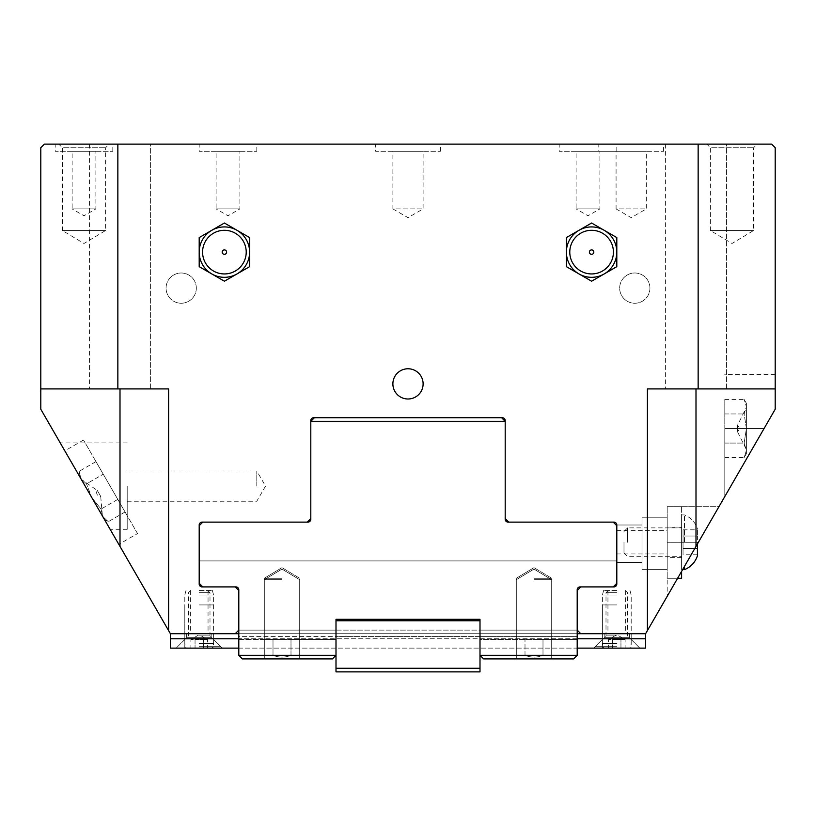 <?xml version="1.0" encoding="UTF-8"?>
<svg xmlns="http://www.w3.org/2000/svg" width="816" height="816" viewBox="0 0 816 816"><rect width="100%" height="100%" fill="white"/><g stroke="black" fill="none" stroke-linecap="round" stroke-linejoin="round"><path stroke-width="0.61" stroke-dasharray="4.08 3.06" d="M199.196 633.716L213.598 633.716L199.196 633.716M199.196 604.921L213.598 604.921L199.196 604.921M235.202 633.716L170.401 633.716L235.202 633.716L238.802 630.115L238.802 590.519L235.202 586.918L202.082 586.918A2.876 2.876 0 0 1 199.196 584.042L199.196 525.004A2.876 2.876 0 0 1 202.082 522.118L307.204 522.118L310.804 518.517L310.804 420.597A2.876 2.876 0 0 1 313.681 417.721L502.319 417.721A2.876 2.876 0 0 1 505.196 420.597L505.196 518.517L508.796 522.118L613.918 522.118A2.876 2.876 0 0 1 616.804 525.004L616.804 584.042A2.876 2.876 0 0 1 613.918 586.918L580.798 586.918L577.198 590.519L577.198 630.115L580.798 633.716L645.599 633.716L775.2 409.244L775.2 374.524L775.2 409.244L764.072 428.522L775.2 409.244L775.2 388.916L647.404 388.916L698.149 388.916L698.149 144.116L117.851 144.116L117.851 388.916L168.596 388.916L168.596 630.605L170.401 633.716L170.401 638.765L645.599 638.765L645.599 648.118L170.401 648.118L170.401 638.765M199.196 590.519L212.384 590.519L199.196 590.519M249.604 237.568L249.604 266.669L224.4 281.214L199.196 266.669L199.196 237.568L224.4 223.023L249.604 237.568M566.396 266.669L566.396 237.568L591.6 223.023L616.804 237.568L616.804 266.669L591.6 281.214L566.396 266.669M616.804 633.716L602.402 633.716L616.804 633.716M616.804 604.921L602.402 604.921L616.804 604.921M616.804 590.519L603.616 590.519L616.804 590.519M616.804 525.004L616.804 562.438L616.804 525.004L641.998 525.004L616.804 525.004L641.998 525.004L641.998 562.438L616.804 562.438L641.998 562.438L641.998 525.004L616.804 525.004M616.804 542.283L616.804 530.604L616.804 542.283M667.202 596.312L698.394 542.283L667.202 542.283L667.202 530.604L667.202 553.952L667.202 506.277L667.202 596.312L667.202 527.156L667.202 542.283L698.394 542.283L719.182 506.277L667.202 506.277L667.202 578.279L667.202 506.277L719.182 506.277L682.594 569.639L681.605 569.639L681.605 514.916L681.605 569.639M641.998 562.438L616.804 562.438L641.998 562.438L641.998 525.004L641.998 562.438M641.998 569.639L641.998 517.803L641.998 569.639L641.998 517.803L641.998 569.639L667.202 569.639L641.998 569.639L667.202 569.639L667.202 517.803L641.998 517.803L667.202 517.803L667.202 569.639L641.998 569.639M667.202 517.803L641.998 517.803L667.202 517.803L667.202 569.639L667.202 517.803M681.605 571.363L677.606 578.279L667.202 578.279L681.605 578.279L681.605 506.277L667.202 506.277L681.605 506.277L681.605 571.363M392.884 383.877A15.116 15.116 0 0 0 415.558 396.974A15.116 15.116 0 0 0 415.558 370.79A15.116 15.116 0 0 0 392.884 383.877M698.149 144.116L771.599 144.116L775.2 147.716L775.2 388.916L647.404 388.916L647.404 630.605M649.924 288.119A15.116 15.116 0 0 1 627.239 301.216A15.116 15.116 0 0 1 627.239 275.023A15.116 15.116 0 0 1 649.924 288.119A15.116 15.116 0 0 1 627.239 301.216A15.116 15.116 0 0 1 627.239 275.023A15.116 15.116 0 0 1 649.924 288.119M196.319 288.119A15.116 15.116 0 0 1 173.645 301.216A15.116 15.116 0 0 1 173.645 275.023A15.116 15.116 0 0 1 196.319 288.119A15.116 15.116 0 0 1 173.645 301.216A15.116 15.116 0 0 1 173.645 275.023A15.116 15.116 0 0 1 196.319 288.119M423.116 383.877A15.116 15.116 0 0 1 400.442 396.974A15.116 15.116 0 0 1 400.442 370.79A15.116 15.116 0 0 1 423.116 383.877A15.116 15.116 0 0 1 400.442 396.974A15.116 15.116 0 0 1 400.442 370.79A15.116 15.116 0 0 1 423.116 383.877M117.851 144.116L44.401 144.116L40.8 147.716L40.8 388.916L117.851 388.916M706.799 144.116L757.197 144.116L706.799 144.116L710.399 147.716L753.596 147.716L710.399 147.716L710.399 230.52L753.596 230.52L710.399 230.52L732.003 243.494L753.596 230.52L753.596 147.716L757.197 144.116M150.603 144.116L89.403 144.116L150.603 144.116L89.403 144.116L150.603 144.116L150.603 388.916L89.403 388.916L150.603 388.916L89.403 388.916L150.603 388.916L150.603 144.116M726.597 144.116L665.397 144.116L726.597 144.116L665.397 144.116L726.597 144.116L726.597 388.916L665.397 388.916L726.597 388.916L665.397 388.916L726.597 388.916L726.597 144.116M55.202 144.116L112.802 144.116L55.202 144.116L55.202 151.317L112.802 151.317L55.202 151.317M598.801 144.116L663.602 144.116L598.801 144.116L598.801 151.317L663.602 151.317L598.801 151.317M375.605 144.116L440.395 144.116L375.605 144.116L375.605 151.317L440.395 151.317L375.605 151.317M199.196 144.116L256.795 144.116L199.196 144.116L199.196 151.317L256.795 151.317L199.196 151.317M559.205 144.116L616.804 144.116L559.205 144.116L559.205 151.317L616.804 151.317L559.205 151.317M58.803 144.116L109.201 144.116L58.803 144.116L62.404 147.716L105.601 147.716L62.404 147.716L62.404 230.52L105.601 230.52L62.404 230.52L83.997 243.494L105.601 230.52L105.601 147.716L109.201 144.116M724.802 428.522L724.802 496.546L764.072 428.522L724.802 496.546L724.802 428.522L764.072 428.522L724.802 428.522M724.802 443.068L724.802 399.422L724.802 457.623L724.802 443.068L744.151 443.068L746.395 450.34L746.395 428.522L744.151 413.967L746.395 406.694L744.151 399.422L746.395 406.694L746.395 428.522L746.395 403.318L746.395 406.694L744.151 413.967L746.395 428.522L744.151 443.068L746.395 428.522L746.395 450.34L744.151 443.068L724.802 443.068M724.802 399.422L744.151 399.422L746.395 403.318M724.802 413.967L744.151 413.967L724.802 413.967M746.395 450.34L744.151 457.623L746.395 450.34L746.395 453.716L746.395 450.34M724.802 457.623L744.151 457.623L746.395 453.716M746.395 449.647L746.395 407.388L746.395 449.647L737.378 431.491L737.378 425.554L737.378 431.491A3.315 3.315 0 0 0 737.378 425.554L746.395 407.388M698.149 388.916L775.2 388.916M40.8 388.916L120.003 388.916L40.8 388.916L40.8 409.244L168.596 630.605L168.596 388.916L168.596 630.605M118.81 544.364L64.811 450.84L118.81 544.364L137.516 533.562L83.518 440.038L137.516 533.562M85.18 486.122L110.129 529.319L85.18 486.122M127.204 486.122L127.204 529.319L127.204 486.122M103.244 474.198L125.072 511.999L95.972 461.601L103.244 474.198L86.486 483.878L80.896 478.706L91.81 497.597L86.486 483.878L91.81 497.597L102.724 516.497L101.031 509.072L91.81 497.597L80.896 478.706L79.213 471.281L80.896 478.706L79.213 475.779L80.896 478.706L86.486 483.878L103.244 474.198M117.79 499.402L101.031 509.072L102.724 516.497L91.81 497.597L101.031 509.072L117.79 499.402M95.972 461.601L79.213 471.281L79.213 475.779M102.724 516.497L108.314 521.679L102.724 516.497L104.407 519.425L102.724 516.497M125.072 511.999L108.314 521.679L104.407 519.425M102.398 515.936L81.223 479.267L102.398 515.936L100.715 496.383L97.318 490.508L100.715 496.383A3.743 3.743 0 0 1 97.318 490.508L81.223 479.267M615.56 586.408L616.233 585.755M614.53 586.857L613.938 586.918L614.53 586.857M200.257 586.276L201.277 586.806M120.003 388.916L168.596 388.916L120.003 388.916L120.003 546.424M72.124 151.317L95.88 151.317L72.124 151.317L72.124 208.916L95.88 208.916L72.124 208.916L83.997 215.781L95.88 208.916L95.88 151.317M616.08 151.317L646.323 151.317L616.08 151.317L616.08 208.916L646.323 208.916L616.08 208.916L631.196 217.648L646.323 208.916L646.323 151.317M392.884 151.317L423.116 151.317L392.884 151.317L392.884 208.916L423.116 208.916L392.884 208.916L408 217.648L423.116 208.916L423.116 151.317M216.118 151.317L239.884 151.317L216.118 151.317L216.118 208.916L239.884 208.916L216.118 208.916L228.001 215.781L239.884 208.916L239.884 151.317M576.116 151.317L599.882 151.317L576.116 151.317L576.116 208.916L599.882 208.916L576.116 208.916L587.999 215.781L599.882 208.916L599.882 151.317M256.795 486.122L256.795 470.995L256.795 486.122M335.998 620.762L335.998 619.324L480.002 619.324L335.998 619.324L335.998 620.762L480.002 620.762L335.998 620.762L335.998 630.115L335.998 619.324L480.002 619.324L480.002 630.115L335.998 630.115L335.998 633.716L238.802 633.716L238.802 630.115L335.998 630.115L335.998 633.716L335.998 630.115L480.002 630.115L480.002 633.716L238.802 633.716L335.998 633.716L335.998 636.602L238.802 636.602L238.802 633.716L335.998 633.716L335.998 636.592L238.802 636.602L238.802 589.805L238.802 655.319L238.802 636.602L238.802 655.319L238.802 639.479L238.802 655.319L242.403 658.92L238.802 655.319L273.003 655.319L273.003 639.479L238.802 639.479L238.802 655.319L242.403 658.92L238.802 655.319L335.998 655.319L335.998 619.324L335.998 655.319L335.998 620.762L335.998 655.319L238.802 655.319L242.403 658.92L238.802 655.319L238.802 639.479L290.996 639.479L290.996 655.319L335.998 655.319L335.998 633.716L480.002 633.716L480.002 655.319L480.002 639.479L577.198 639.479L542.997 639.479L577.198 639.479L577.198 655.319L542.997 655.319L577.198 655.319L573.597 658.92L483.602 658.92L573.597 658.92L483.602 658.92L573.597 658.92L483.602 658.92L480.002 655.319L577.198 655.319L577.198 589.805L577.198 655.319L542.997 655.319C536.999 657.706 531.002 657.706 525.004 655.319L525.004 639.479L525.004 655.319L480.002 655.319L577.198 655.319L573.597 658.92L577.198 655.319L573.597 658.92L577.198 655.319L573.597 658.92L577.198 655.319L577.198 639.479L577.198 655.319L577.198 639.479L525.004 639.479L542.997 639.479L542.997 655.319C536.999 657.706 531.002 657.706 525.004 655.319L525.004 639.479L525.004 655.319C531.002 657.706 536.999 657.706 542.997 655.319L542.997 639.479L480.002 639.479L480.002 668.284L480.002 619.324L335.998 619.324L335.998 620.762L480.002 620.762L480.002 655.319L480.002 619.324L480.002 655.319L577.198 655.319L542.997 655.319L542.997 639.479L542.997 655.319C536.999 657.706 531.002 657.706 525.004 655.319L480.002 655.319L483.602 658.92L480.002 655.319L480.002 639.479L480.002 655.319L483.602 658.92L480.002 655.319L480.002 671.884L480.002 668.284L480.002 671.884L335.998 671.884L335.998 655.319L332.398 658.92L242.403 658.92L332.398 658.92L335.998 655.319L335.998 639.479L273.003 639.479L290.996 639.479L290.996 655.319C284.998 657.706 279.001 657.706 273.003 655.319L273.003 639.479L273.003 655.319C279.001 657.706 284.998 657.706 290.996 655.319L290.996 639.479L335.998 639.479L335.998 655.319L332.398 658.92L242.403 658.92L238.802 655.319L273.003 655.319C279.001 657.706 284.998 657.706 290.996 655.319L335.998 655.319L335.998 671.884L480.002 671.884L335.998 671.884L335.998 668.284L480.002 668.284M534.001 578.279L551.698 578.279L534.001 578.279M534.001 639.479L551.698 639.479L534.001 639.479M281.999 578.279L264.302 578.279L281.999 578.279M281.999 639.479L264.302 639.479L281.999 639.479M238.802 655.319L335.998 655.319L335.998 636.602L480.002 636.592L480.002 655.319L525.004 655.319L480.002 655.319L483.602 658.92L573.597 658.92L483.602 658.92L480.002 655.319L480.002 636.592L335.998 636.592L335.998 655.319L332.398 658.92L242.403 658.92L332.398 658.92L242.403 658.92L332.398 658.92L335.998 655.319L332.398 658.92L335.998 655.319L290.996 655.319L290.996 639.479L273.003 639.479L273.003 655.319C279.001 657.706 284.998 657.706 290.996 655.319L335.998 655.319L335.998 639.479L335.998 668.284M281.999 658.92L264.302 658.92L281.999 658.92M534.001 658.92L551.698 658.92L534.001 658.92M534.001 579.717L551.698 579.717L534.001 579.717M281.999 579.717L264.302 579.717L281.999 579.717M577.198 655.319L577.198 636.602L480.002 636.602L480.002 619.324L480.002 620.762L480.002 619.324L335.998 619.324L480.002 619.324L335.998 619.324L335.998 630.115L238.802 630.115L238.802 589.805A2.876 2.876 0 0 0 235.916 586.918L202.796 586.918L235.916 586.918L202.796 586.918L199.196 583.318L202.796 586.918L199.196 583.318L199.196 525.718L199.196 560.918L616.804 560.918L199.196 560.918L199.196 583.318L199.196 525.718L199.196 583.318M308.02 522.118L202.796 522.118L199.196 525.718L202.796 522.118L308.02 522.118A2.876 2.876 0 0 0 310.804 519.241L310.804 421.321L314.405 417.721L501.595 417.721L505.196 421.321L310.804 421.321L314.405 417.721L501.595 417.721L314.405 417.721L310.804 421.321L310.804 519.241L308.02 522.118L202.796 522.118L199.196 525.718M501.595 417.721L505.196 421.321L505.196 519.241A2.876 2.876 0 0 0 507.98 522.118L505.196 519.241L505.196 421.321L501.595 417.721L314.405 417.721M480.002 620.762L480.002 630.115L577.198 630.115L577.198 633.716L480.002 633.716L577.198 633.716L480.002 633.716L577.198 633.716L577.198 636.602L480.002 636.602L480.002 630.115L577.198 630.115L577.198 589.805A2.876 2.876 0 0 1 580.084 586.918A2.876 2.876 0 0 0 577.198 589.805A2.876 2.876 0 0 1 580.084 586.918L613.204 586.918L580.084 586.918L613.204 586.918L616.804 583.318L613.204 586.918L616.804 583.318L616.804 525.718L613.204 522.118L507.98 522.118M616.804 583.318L616.804 525.718L613.204 522.118L616.804 525.718L616.804 583.318L616.804 525.718M238.802 589.805A2.876 2.876 0 0 0 235.916 586.918A2.876 2.876 0 0 1 238.802 589.805M238.802 639.479L273.003 639.479L238.802 639.479M290.996 639.479L335.998 639.479L290.996 639.479M310.804 519.241L310.804 421.321M505.196 519.241L505.196 421.321M176.164 648.118L222.238 648.118L176.164 648.118L186.599 637.684L211.803 637.684L186.599 637.684L186.599 633.716L211.803 633.716L186.599 633.716M593.762 648.118L639.836 648.118L593.762 648.118L604.197 637.684L629.401 637.684L604.197 637.684L604.197 633.716L629.401 633.716L604.197 633.716M238.802 648.118L577.198 648.118M577.198 638.765L238.802 638.765M170.401 633.716L645.599 633.716L645.599 638.765M602.402 648.118L631.196 648.118L602.402 648.118L602.402 633.716L631.196 633.716L602.402 633.716L602.402 604.921M184.804 648.118L213.598 648.118L184.804 648.118L184.804 633.716L213.598 633.716L184.804 633.716L184.804 604.921M645.599 633.716L580.798 633.716M577.198 633.716L238.802 633.716M683.043 529.808L683.043 554.747L683.043 529.808L697.435 529.808L697.435 536.041L697.435 529.808M697.435 536.041L683.043 536.041L697.435 536.041L697.435 548.515L697.435 536.041M697.435 548.515L683.043 548.515L697.435 548.515L697.435 554.747L697.435 548.515M697.435 554.747L683.043 554.747M623.995 542.283L623.995 553.085L623.995 542.283M627.596 542.283L627.596 527.881L627.596 542.283M684.481 569.639L684.481 566.375M684.481 542.283L684.481 514.916L684.481 542.283M697.435 555.808L697.435 543.935M199.196 592.732L209.998 592.732L199.196 592.732M199.196 635.878L209.998 635.878L199.196 635.878M195.044 639.479L203.357 639.479L203.357 648.118L190.883 648.118L203.357 648.118L203.357 639.479L195.044 639.479L195.044 648.118L195.044 639.479L190.883 639.479L195.044 639.479M207.509 648.118L203.357 648.118L207.509 648.118L207.509 639.479L203.357 639.479L207.509 639.479L199.196 634.685L190.883 639.479L190.883 648.118M199.196 648.118L220.799 648.118L199.196 648.118M199.196 646.68L220.799 646.68L199.196 646.68M616.804 592.732L606.002 592.732L616.804 592.732M616.804 635.878L606.002 635.878L616.804 635.878M612.643 639.479L620.956 639.479L620.956 648.118L608.491 648.118L620.956 648.118L620.956 639.479L612.643 639.479L612.643 648.118L612.643 639.479L608.491 639.479L612.643 639.479M625.117 648.118L620.956 648.118L625.117 648.118L625.117 639.479L620.956 639.479L625.117 639.479L616.804 634.685L608.491 639.479L608.491 648.118M616.804 648.118L595.201 648.118L616.804 648.118M616.804 646.68L595.201 646.68L616.804 646.68M199.196 595.058L213.598 595.058L199.196 595.058M199.196 643.579L213.598 643.579L199.196 643.579M616.804 595.058L602.402 595.058L616.804 595.058M616.804 643.579L602.402 643.579L616.804 643.579M695.997 388.916L695.997 546.424M213.598 604.921L213.598 648.118M190.352 590.519L190.352 633.716M208.049 590.519L208.049 633.716M631.196 604.921L631.196 648.118M607.951 590.519L607.951 633.716M625.648 590.519L625.648 633.716M616.804 553.952L667.202 553.952M616.804 530.604L667.202 530.604M616.804 151.317L616.804 144.116M256.795 151.317L256.795 144.116M440.395 151.317L440.395 144.116M663.602 151.317L663.602 144.116M112.802 151.317L112.802 144.116M665.397 144.116L665.397 388.916L665.397 144.116M89.403 144.116L89.403 388.916L89.403 144.116M775.2 374.524L724.802 374.524M127.204 442.925L60.241 442.925M127.204 529.319L110.129 529.319M83.518 440.038L64.811 450.84M127.204 501.238L256.795 501.238L265.526 486.122L256.795 470.995L127.204 470.995M534.001 567.64L516.304 578.279L516.304 639.479L516.304 578.279L534.001 567.64L551.698 578.279L551.698 639.479L551.698 578.279L534.001 567.64M281.999 567.64L264.302 578.279L264.302 639.479L264.302 578.279L281.999 567.64L299.696 578.279L299.696 639.479L299.696 578.279L281.999 567.64M534.001 569.089L516.304 579.717L516.304 658.92L516.304 579.717L516.304 658.92L516.304 579.717L516.304 658.92L516.304 579.717L516.304 658.92L516.304 579.717L534.001 569.089L551.698 579.717L551.698 658.92L551.698 579.717L551.698 658.92L551.698 579.717L551.698 658.92L551.698 579.717L551.698 658.92L551.698 579.717L534.001 569.089L516.304 579.717L534.001 569.089L551.698 579.717L534.001 569.089L516.304 579.717L534.001 569.089L551.698 579.717L534.001 569.089L516.304 579.717L534.001 569.089L551.698 579.717L534.001 569.089M281.999 569.089L264.302 579.717L264.302 658.92L264.302 579.717L264.302 658.92L264.302 579.717L264.302 658.92L264.302 579.717L264.302 658.92L264.302 579.717L281.999 569.089L299.696 579.717L299.696 658.92L299.696 579.717L299.696 658.92L299.696 579.717L299.696 658.92L299.696 579.717L299.696 658.92L299.696 579.717L281.999 569.089L264.302 579.717L281.999 569.089L299.696 579.717L281.999 569.089L264.302 579.717L281.999 569.089L299.696 579.717L281.999 569.089L264.302 579.717L281.999 569.089L299.696 579.717L281.999 569.089M211.803 633.716L211.803 637.684L222.238 648.118M629.401 633.716L629.401 637.684L639.836 648.118M681.605 527.156L667.202 527.156M681.605 557.399L667.202 557.399M623.995 553.085L627.596 556.675L681.605 556.675M623.995 531.481L627.596 527.881L681.605 527.881M681.605 514.916L684.481 514.916C690.866 517.599 695.191 522.209 697.435 528.758M190.607 590.519L188.404 592.732L188.404 635.878L177.602 646.68L177.602 648.118M207.794 590.519L209.998 592.732L209.998 635.878L220.799 646.68L220.799 648.118M608.206 590.519L606.002 592.732L606.002 635.878L595.201 646.68L595.201 648.118M625.393 590.519L627.596 592.732L627.596 635.878L638.398 646.68L638.398 648.118M186.017 590.519L184.804 595.058L184.804 643.579L186.017 648.118M212.384 590.519L213.598 595.058L213.598 643.579L212.384 648.118M603.616 590.519L602.402 595.058L602.402 643.579L603.616 648.118M629.983 590.519L631.196 595.058L631.196 643.579L629.983 648.118"/><path stroke-width="1.22" d="M170.401 633.716L235.202 633.716L238.802 630.115L238.802 590.519L235.202 586.918L202.082 586.918A2.876 2.876 0 0 1 199.196 584.042L199.196 525.004A2.876 2.876 0 0 1 202.082 522.118L307.204 522.118L310.804 518.517L310.804 420.597A2.876 2.876 0 0 1 313.681 417.721L502.319 417.721A2.876 2.876 0 0 1 505.196 420.597L505.196 518.517L508.796 522.118L613.918 522.118A2.876 2.876 0 0 1 616.804 525.004L616.804 584.042A2.876 2.876 0 0 1 613.918 586.918L580.798 586.918L577.198 590.519L577.198 630.115L580.798 633.716L645.599 633.716L647.404 630.605L647.404 388.916L698.149 388.916L698.149 144.116L117.851 144.116L117.851 388.916L40.8 388.916L40.8 409.244L170.401 633.716L170.401 648.118L238.802 648.118M168.596 630.605L168.596 388.916L117.851 388.916M392.884 383.877A15.116 15.116 0 0 0 415.558 396.974A15.116 15.116 0 0 0 415.558 370.79A15.116 15.116 0 0 0 392.884 383.877M684.481 566.375L684.481 569.639L682.594 569.639L681.605 571.363L681.605 578.279L677.606 578.279L667.202 596.312M224.4 223.023L249.604 237.568L249.604 252.124A25.204 25.204 0 0 0 211.803 230.296L224.4 223.023M249.604 252.124L249.604 266.669L236.997 273.941A25.204 25.204 0 0 0 249.604 252.124M236.997 273.941L224.4 281.214L211.803 273.941A25.204 25.204 0 0 0 236.997 273.941M199.196 237.568L211.803 230.296A25.204 25.204 0 0 0 199.196 252.124L199.196 237.568M199.196 266.669L199.196 252.124A25.204 25.204 0 0 0 211.803 273.941L199.196 266.669M224.4 273.941A21.828 21.828 0 0 1 205.499 241.21A21.828 21.828 0 0 1 243.301 241.21A21.828 21.828 0 0 1 224.4 273.941M224.4 254.337A2.213 2.213 0 0 0 226.318 251.012A2.213 2.213 0 0 0 222.482 251.012A2.213 2.213 0 0 0 224.4 254.337M616.804 237.568L616.804 266.669L604.197 273.941A25.204 25.204 0 0 0 604.197 230.296L616.804 237.568M604.197 273.941L591.6 281.214L579.003 273.941A25.204 25.204 0 0 0 604.197 273.941M579.003 273.941L566.396 266.669L566.396 252.124A25.204 25.204 0 0 0 579.003 273.941M566.396 252.124L566.396 237.568L579.003 230.296A25.204 25.204 0 0 0 566.396 252.124M579.003 230.296L591.6 223.023L604.197 230.296A25.204 25.204 0 0 0 579.003 230.296M591.6 273.941A21.828 21.828 0 0 1 572.699 241.21A21.828 21.828 0 0 1 610.501 241.21A21.828 21.828 0 0 1 591.6 273.941M591.6 254.337A2.213 2.213 0 0 1 589.682 251.012A2.213 2.213 0 0 1 593.518 251.012A2.213 2.213 0 0 1 591.6 254.337M698.149 144.116L771.599 144.116L775.2 147.716L775.2 388.916L698.149 388.916M40.8 388.916L40.8 147.716L44.401 144.116L117.851 144.116M775.2 388.916L775.2 409.244L647.404 630.605M616.233 585.755L615.56 586.408M201.277 586.806L200.257 586.276M310.804 519.241A2.876 2.876 0 0 1 308.02 522.118L310.804 519.241L310.804 421.321L505.196 421.321L501.595 417.721M505.196 519.241L507.98 522.118A2.876 2.876 0 0 1 505.196 519.241L505.196 421.321M480.002 668.284L480.002 655.319L483.602 658.92L573.597 658.92L577.198 655.319L480.002 655.319L480.002 619.324L335.998 619.324L335.998 671.884L480.002 671.884L480.002 668.284L335.998 668.284M238.802 655.319L242.403 658.92L332.398 658.92L335.998 655.319L238.802 655.319L238.802 589.805A2.876 2.876 0 0 0 235.916 586.918L202.796 586.918L199.196 583.318M480.002 620.762L335.998 620.762M577.198 655.319L577.198 589.805A2.876 2.876 0 0 1 580.084 586.918L613.204 586.918L616.804 583.318M507.98 522.118L613.204 522.118L616.804 525.718M199.196 525.718L202.796 522.118L308.02 522.118M310.804 421.321L314.405 417.721M577.198 648.118L645.599 648.118L645.599 638.765L577.198 638.765M238.802 638.765L170.401 638.765M645.599 633.716L645.599 638.765M580.798 633.716L577.198 633.716M238.802 633.716L235.202 633.716M697.435 543.935L697.435 555.808C695.191 562.357 690.866 566.967 684.481 569.639M120.003 388.916L120.003 546.424M695.997 388.916L695.997 546.424M616.457 585.409L613.938 586.918M199.543 585.409L202.062 586.918"/></g></svg>
